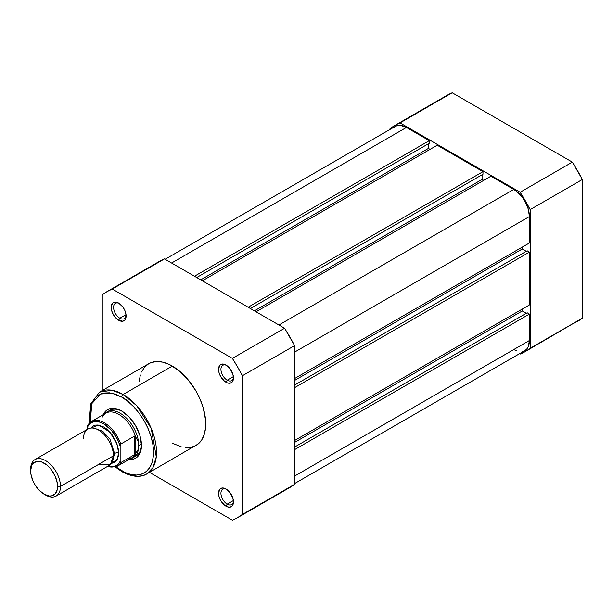 <?xml version="1.0" encoding="UTF-8"?>
<svg xmlns="http://www.w3.org/2000/svg" width="613" height="613" viewBox="0 0 613 613"><rect width="100%" height="100%" fill="white"/><g stroke="black" fill="none" stroke-linecap="round" stroke-linejoin="round"><path stroke-width="0.92" d="M530.168 209.6L530.168 348.307L525.349 351.533L520.146 354.092L519.502 353.716L520.146 354.092A130.523 75.353 60 0 0 525.349 351.533L582.35 318.178L582.35 179.479L572.335 162.123L452.218 92.778L447.015 95.337A130.523 75.353 -120 0 1 452.218 92.778L572.335 162.123L520.146 192.252L530.168 209.6L582.35 179.479L582.35 318.178L530.168 348.307L530.168 209.6L582.35 179.479A130.523 75.353 -120 0 0 572.335 162.123L520.146 192.252L400.028 122.907L520.146 192.252A130.523 75.353 60 0 1 530.168 209.6M394.833 125.466A130.523 75.353 60 0 0 390.014 128.684L390.014 129.435L390.014 128.684L394.833 125.466L452.218 92.778L400.028 122.907A130.523 75.353 60 0 0 394.833 125.466L447.015 95.337M572.335 323.963L577.53 321.404A130.523 75.353 -120 0 0 582.35 318.178L530.168 348.307A130.523 75.353 60 0 1 525.349 351.533M294.592 449.651L529.417 314.078L529.417 340.506L294.592 476.079L529.417 340.506L528.23 346.736L526.782 349.019L524.835 350.636A22.137 12.781 -120 0 0 529.417 340.506L529.417 314.078L527.188 312.783L294.592 447.069L527.188 312.783L529.417 314.078L294.592 449.651M406.411 127.45A22.137 12.781 -120 0 0 395.347 126.355L397.714 125.473L400.427 125.366L406.411 127.45L171.586 263.031L406.411 127.45L429.299 140.661L406.411 127.45M194.474 276.241L429.299 140.661L429.299 143.25L196.712 277.536L429.299 143.25L429.299 140.661L194.474 276.241M428.41 143.764L428.41 148.415L200.735 279.857L428.41 148.415L430.05 149.357L428.41 148.415L428.41 143.764M202.374 280.8L437.207 145.227L202.374 280.8M248.15 307.228L482.975 171.655L437.207 145.227L482.975 171.655L482.975 174.238L250.388 308.523L482.975 174.238L482.975 171.655L248.15 307.228M482.079 174.751L482.079 179.402L254.41 310.845L482.079 179.402L483.718 180.345L482.079 179.402L482.079 174.751M256.05 311.795L490.875 176.215L256.05 311.795M278.938 325.005L513.763 189.432L490.875 176.215L513.763 189.432L278.938 325.005M529.417 216.542A22.137 12.781 -120 0 0 513.763 189.432L516.82 191.54L522.46 197.501L524.835 201.118L528.23 208.941L529.417 216.542L529.417 242.97L294.592 378.55L529.417 242.97L529.417 216.542L294.592 352.123L529.417 216.542M522.261 247.1L522.261 249.001L294.592 380.443L522.261 249.001L526.291 251.322L522.261 249.001L522.261 247.1M527.188 250.809L294.592 385.094L527.188 250.809L529.417 252.096L527.188 250.809M294.592 387.677L529.417 252.096L529.417 304.952L294.592 440.525L529.417 304.952L529.417 252.096L294.592 387.677M294.592 442.425L522.261 310.975L522.261 309.082L522.261 310.975L294.592 442.425M526.291 313.304L522.261 310.975L526.291 313.304M294.592 483.565L524.835 350.636L522.46 351.517M516.82 350.958L513.763 349.54M393.4 127.971L395.347 126.355L165.104 259.284M226.626 489.381A8.858 5.111 -120 0 0 220.941 493.626A8.858 5.111 -120 0 0 227.201 504.139L226.005 506.208A10.544 6.084 60 0 1 218.55 493.296A10.544 6.084 60 0 1 226.005 488.99L223.155 488.002L220.734 488.469L219.806 489.235L218.55 493.296L219.117 496.921L220.734 500.645L224.55 505.204L227.461 506.882L230.151 507.15L232.204 505.963L232.894 504.874L233.461 501.901L232.894 498.285L230.151 492.837L226.005 488.99A10.544 6.084 60 0 1 233.461 501.901A10.544 6.084 60 0 1 226.005 506.208L227.201 504.139A8.858 5.111 60 0 1 221.416 496.338A8.858 5.111 60 0 1 222.772 489.243A8.858 5.111 60 0 1 226.626 489.381M119.282 303.443A8.858 5.111 -120 0 0 113.597 307.695A8.858 5.111 -120 0 0 119.849 318.208L118.654 320.27A10.544 6.084 60 0 1 111.198 307.358A10.544 6.084 60 0 1 118.654 303.06L115.803 302.063L113.382 302.531L112.455 303.305L111.198 307.358L111.765 310.983L113.382 314.707L115.803 317.971L118.654 320.27L122.799 321.212L124.853 320.024L125.542 318.936L125.972 314.208L124.853 310.462L122.799 306.898L118.654 303.06A10.544 6.084 60 0 1 126.109 315.971A10.544 6.084 60 0 1 118.654 320.27L119.849 318.208A8.858 5.111 60 0 1 114.064 310.4A8.858 5.111 60 0 1 115.42 303.305A8.858 5.111 60 0 1 119.282 303.443M226.626 365.425A8.858 5.111 -120 0 0 220.941 369.67A8.858 5.111 -120 0 0 227.201 380.183L226.005 382.251A10.544 6.084 60 0 1 218.55 369.34A10.544 6.084 60 0 1 226.005 365.034L221.868 364.091L219.806 365.279L218.55 369.34L219.117 372.957L220.734 376.689L224.55 381.248L227.461 382.926L230.151 383.194L232.204 382.006L232.894 380.911L233.461 377.945L232.894 374.321L230.151 368.873L226.005 365.034A10.544 6.084 60 0 1 233.461 377.945A10.544 6.084 60 0 1 226.005 382.251L227.201 380.183A8.858 5.111 60 0 1 221.416 372.382A8.858 5.111 60 0 1 222.772 365.287A8.858 5.111 60 0 1 226.626 365.425M109.65 410.388A26.359 15.218 60 0 1 122.248 411.361A26.359 15.218 -120 0 0 108.378 411.277M121.635 411.001L117.773 409.208L114.049 408.365L110.624 408.503L107.62 409.614L105.152 411.66L103.26 414.679A28.045 16.191 60 0 1 121.635 411.001L121.635 411.001A28.045 16.191 60 0 1 121.642 411.001A28.045 16.191 60 0 1 141.465 445.345L139.956 435.713L135.657 425.805L129.228 417.124L121.635 411.001M185.111 447.643L190.888 447.413L195.945 445.536A47.232 27.271 -120 0 0 203.187 407.691A47.232 27.271 -120 0 0 172.33 366.068L123.129 394.473A47.232 27.271 60 0 1 153.986 436.096A47.232 27.271 60 0 1 146.745 473.941L152.959 467.596L156.284 456.838L151.25 428.472L136.837 405.791L123.129 394.473A2.107 1.218 120 0 0 121.635 397.055C130.975 400.963 153.112 424.801 153.549 452.317C153.112 479.343 130.975 477.611 121.635 470.746A2.107 1.218 120 0 0 122.071 471.711A2.107 1.218 -60 0 1 121.635 470.746L115.413 466.439M233.377 376.62L227.201 380.183L233.377 376.62M126.025 314.638L119.849 318.208L126.025 314.638M233.377 500.576L227.201 504.139L233.377 500.576M146.745 473.941A47.232 27.271 60 0 1 123.129 471.604A2.107 1.218 -60 0 1 122.071 471.711C134.699 478.592 143.051 476.416 146.745 473.941L198.145 444.004L201.784 439.82L204.29 434.28L205.57 427.598L205.57 420.043L203.187 407.691L200.099 399.239L195.945 390.994L188.076 379.708L178.85 370.574L169.058 364.36L162.637 362.13L156.591 361.532L151.143 362.589L148.714 363.731L144.561 367.172L141.473 372.06M294.592 484.316L294.592 345.609L284.578 328.261L164.46 258.908L159.257 261.467A130.523 75.353 -120 0 1 164.46 258.908L112.271 289.037L232.388 358.39L237.591 366.957L242.411 375.738L242.411 514.437L237.591 517.663L232.388 520.222L149.488 472.362L232.388 520.222A130.523 75.353 60 0 0 237.591 517.663A130.523 75.353 60 0 0 242.411 514.437L242.411 375.738L294.592 345.609L294.592 484.316L242.411 514.437L294.592 484.316L289.773 487.534A130.523 75.353 -120 0 0 294.592 484.316M284.578 490.094L289.773 487.534L237.591 517.663M107.076 291.596A130.523 75.353 60 0 0 102.256 294.822L102.256 390.55L102.256 294.822L107.068 291.596L112.271 289.037L232.388 358.39L284.578 328.261L164.46 258.908L112.271 289.037A130.523 75.353 60 0 0 107.076 291.596L159.257 261.467M140.369 374.987L139.097 381.661M172.33 443.199L182.023 447.13M89.789 422.717L90.578 404.097L99.513 392.136A47.232 27.271 60 0 1 123.129 394.473L172.33 366.068A47.232 27.271 -120 0 0 148.714 363.731L99.513 392.136L111.995 390.251L123.129 394.473A2.107 1.218 -60 0 0 121.635 397.055L127.864 401.362L133.849 406.909L139.366 413.499L144.201 420.87L148.17 428.748L151.12 436.816L152.936 444.777L153.388 455.842L152.17 462.225L149.779 467.512L146.3 471.512L141.879 474.064L136.676 475.075L130.898 474.5L124.768 472.37L115.957 466.876M90.341 423.024L89.728 415.476L90.341 408.641L92.157 402.779L95.107 398.113L96.977 396.289L101.398 393.73L103.911 393.033L109.428 392.81L115.413 394.174L121.635 397.055L111.819 393.178L100.685 394.021L91.789 403.638L90.241 422.334M129.09 459.421L132.653 459.298L135.657 458.187L138.124 456.141L139.956 453.237L141.09 449.597L141.465 445.345A28.045 16.191 60 0 1 129.09 459.421M134.599 456.693A26.359 15.218 -120 0 0 141.457 444.647A26.359 15.218 60 0 1 136.009 456.034M233.438 501.173A8.858 5.111 60 0 1 231.63 504.583A8.858 5.111 60 0 1 227.201 504.139A8.858 5.111 -120 0 0 233.438 501.173M126.086 315.235A8.858 5.111 60 0 1 124.278 318.645A8.858 5.111 60 0 1 119.849 318.208A8.858 5.111 -120 0 0 126.086 315.235M233.438 377.21A8.858 5.111 60 0 1 231.63 380.619A8.858 5.111 60 0 1 227.201 380.183A8.858 5.111 -120 0 0 233.438 377.21M284.578 328.261L232.388 358.39A130.523 75.353 60 0 1 242.411 375.738L294.592 345.609A130.523 75.353 -120 0 0 284.578 328.261M98.524 464.455L110.455 464.455L113.436 455.85C114.041 451.16 109.566 436.632 98.524 430.027C87.49 423.89 83.016 433.253 83.621 438.632M113.405 454.693A4.283 2.475 180 0 1 114.554 453.482L112.961 459.888L114.554 453.482A4.283 2.475 0 0 0 113.405 454.693M94.793 428.418L102.785 431.307L109.949 439.138L114.554 453.482L109.949 439.138L102.785 431.307L94.793 428.418M56.105 496.086L109.068 465.505A21.087 12.176 -120 0 0 113.436 455.85L60.472 486.431A21.087 12.176 60 0 1 56.105 496.086A21.087 12.176 60 0 1 44.818 494.591M44.105 494.201L45.561 495.036A21.087 12.176 -120 0 0 60.472 486.431L57.568 486.431A19.034 10.988 60 0 1 44.105 494.201A19.034 10.988 60 0 1 30.65 470.891L31.677 465.535L32.918 463.566L36.634 461.42L41.485 461.903L46.734 464.938L49.255 467.275L51.584 470.056L55.3 476.485L57.308 483.251L57.308 489.312L55.3 493.756L51.584 495.902L49.255 495.994L44.105 494.201L38.956 490.048L34.589 484.155L32.918 480.837L30.911 474.071L30.65 470.891A19.034 10.988 60 0 1 44.105 463.121A19.034 10.988 60 0 1 57.568 486.431L60.472 486.431A21.087 12.176 -120 0 0 45.561 460.608A21.087 12.176 -120 0 0 30.65 469.213A21.087 12.176 60 0 1 35.018 459.566A21.087 12.176 60 0 1 51.262 465.213A21.087 12.176 60 0 1 60.472 486.431L113.436 455.85A21.087 12.176 -120 0 0 104.233 434.632A21.087 12.176 -120 0 0 87.988 428.985L35.018 459.566M90.923 428.043L98.624 425.1L109.88 432.081L116.983 443.935L118.654 452.838A4.283 2.475 0 0 0 114.554 453.482A4.283 2.475 180 0 1 118.654 452.838L118.37 449.314L116.141 441.82L112.033 434.694L106.654 429.023L103.75 427.016L98.042 425.031L95.459 425.131L93.207 425.966L90.923 428.043M102.179 417.261A25.83 14.911 60 0 1 103.582 415.116A25.83 14.911 60 0 1 120.409 415.399A25.83 14.911 60 0 1 135.603 436.778L137.979 441.099L138.783 445.521L141.434 443.988L138.783 445.521A26.359 15.218 60 0 1 133.327 457.589A26.359 15.218 60 0 1 130.439 458.647A26.359 15.218 -120 0 0 138.783 445.521L137.979 441.099L135.128 436.027L135.128 454.233L137.979 449.766L138.783 445.521L137.979 449.766L135.128 454.233L135.128 436.027L134.607 436.065L134.607 454.631L135.128 454.233L134.607 454.631L134.607 436.065L120.746 444.073L120.148 446.111L120.148 461.282L118.991 463.344L117.504 464.976L113.65 466.845L107.589 466.363A24.987 14.428 60 0 0 120.148 461.282L120.746 462.639L134.607 454.631L120.746 462.639A25.83 14.911 60 0 1 117.259 466.255L131.764 457.88A25.83 14.911 -120 0 0 135.603 453.582A25.83 14.911 60 0 1 128.876 458.93M87.69 425.43L91.429 421.514A25.83 14.911 60 0 1 120.746 444.073L134.607 436.065L135.603 436.778A25.83 14.911 -120 0 0 105.934 413.139L91.429 421.514A25.83 14.911 60 0 0 87.943 425.138L87.345 429.353L87.345 427.169L89.988 423.483L93.843 421.614L98.57 421.736L103.75 423.828L111.367 430.226L117.504 439.368L120.148 446.111L120.148 461.282L120.746 462.639A25.83 14.911 -120 0 1 116.669 466.562M111.351 463.428L114.286 462.493L116.141 460.953L118.37 456.034L118.654 452.838L117.259 459.306L111.351 463.428M138.783 445.521A26.359 15.218 -120 0 0 125.519 417.254A26.359 15.218 -120 0 0 104.608 413.905A26.359 15.218 60 0 1 106.968 411.936A26.359 15.218 60 0 1 127.282 418.993A26.359 15.218 60 0 1 138.783 445.521M87.605 425.598L87.345 427.169A24.987 14.428 60 0 1 103.75 423.828A24.987 14.428 60 0 1 120.148 446.111L120.746 444.073A25.83 14.911 -120 0 0 92.019 421.208M122.071 471.711L115.397 467.068M107.214 466.577L117.259 466.255"/></g></svg>
